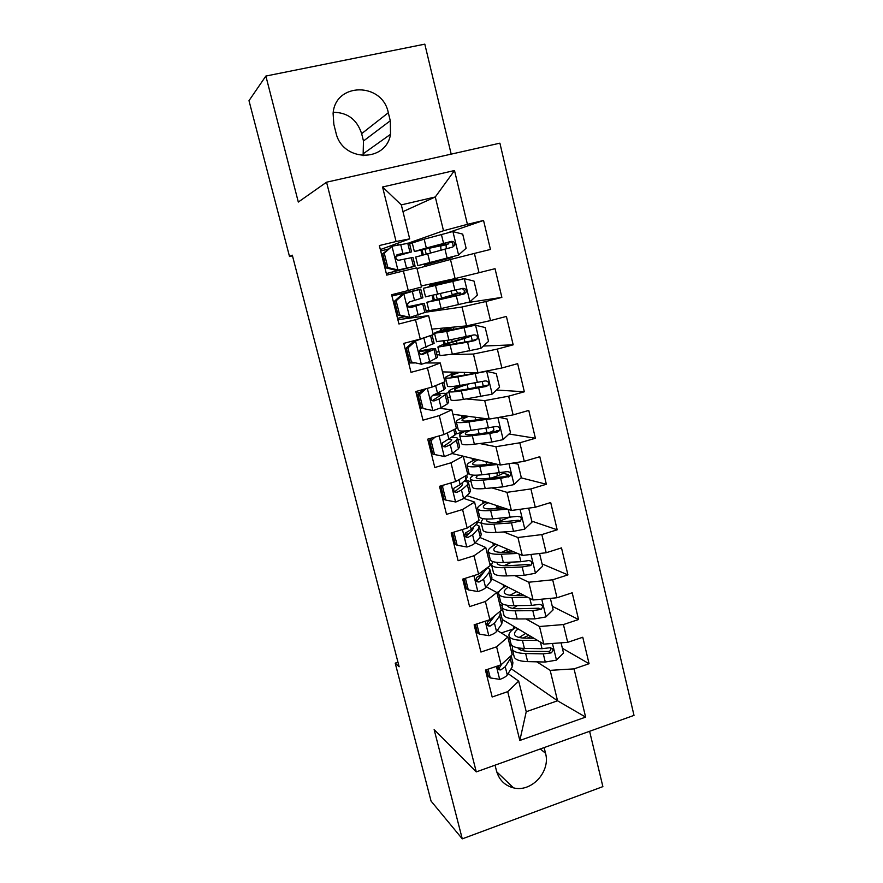 <?xml version="1.0" encoding="UTF-8"?>
<svg xmlns="http://www.w3.org/2000/svg" width="883" height="883" viewBox="0 0 883 883"><rect width="100%" height="100%" fill="white"/><g stroke="black" fill="none" stroke-linecap="round" stroke-linejoin="round"><path stroke-width="1.32" d="M451.191 154.139L424.811 44.15L265.871 76.048L248.995 100.673L289.514 256.534L292.472 255.827M634.005 715.385L499.899 143.167L326.555 182.196L476.279 771.897L634.005 715.385M476.279 771.897L434.138 729.59L462.273 838.85L602.879 786.621L589.601 731.29M511.125 668.696L557.548 700.793L585.628 717.106L574.049 668.873L589.071 663.718L582.769 637.25L567.692 642.338L563.42 624.557L578.553 619.524L572.195 592.791L556.996 597.758L552.681 579.8L567.924 574.888L561.5 547.89L546.191 552.736L541.842 534.59L557.195 529.8L550.705 502.537L535.286 507.25L530.882 488.928L546.356 484.259L539.8 456.71L524.259 461.301L519.822 442.791L535.407 438.255L528.774 410.429L513.122 414.878L508.63 396.18L524.336 391.776L517.648 363.664L501.875 367.979L497.339 349.083L513.166 344.823L506.401 316.423L490.506 320.595L485.926 301.5L501.864 297.383L495.032 268.686L479.016 272.715L474.392 253.421L490.451 249.447L483.553 220.452L447.659 232.803M585.628 717.106L519.833 740.462L507.725 691.654L518.696 681.113L508.089 673.619M402.979 211.633L435.297 196.964L454.502 170.529L382.56 186.997L396.092 241.523L379.337 245.551L386.721 275.121L403.399 270.993L408.244 290.54L391.622 294.723L398.939 323.984L415.474 319.701L420.275 339.05L403.785 343.377L411.014 372.328L427.427 367.902L432.184 387.041L415.816 391.522L422.979 420.165L439.259 415.595L443.961 434.535L427.725 439.16L434.811 467.504L450.97 462.802L455.617 481.544L439.502 486.301L446.522 514.347L462.56 509.513L467.162 528.067L451.169 532.957L458.111 560.716L474.028 555.749L478.575 574.116L462.714 579.138L469.579 606.61L485.374 601.511L489.877 619.689L474.127 624.833L480.926 652.04L496.61 646.82L501.069 664.8L485.44 670.076L492.173 696.996L507.725 691.654M454.502 170.529L467.416 224.337L483.553 220.452M397.968 662.239L395.209 663.144L399.149 666.775L292.306 255.187L289.514 256.534M417.008 268.575L450.473 259.481L455.098 278.553L421.29 285.96M474.392 253.421L450.473 259.481M479.016 272.715L455.098 278.553M382.56 186.997L401.312 204.889L409.69 238.874L380.341 249.58M396.092 241.523L409.69 238.874M426.401 312.096L462.008 307.008L466.577 325.882L431.942 329.127M416.114 317.284L415.75 315.805M485.926 301.5L462.008 307.008M490.506 320.595L466.577 325.882M403.399 270.993L416.82 267.814L421.555 286.997L408.244 290.54M436.975 354.867L439.8 354.8M450.363 354.569L473.42 354.05L477.946 372.736L461.599 375.562C455.352 376.622 451.886 376.886 451.213 376.346C450.838 375.683 453.719 374.337 459.855 372.306M442.482 371.898L477.946 372.736L501.875 367.979M497.339 349.083L473.42 354.05M415.474 319.701L428.608 315.628L397.869 319.69M428.608 315.628L433.288 334.624L420.275 339.05M447.427 397.251L450.319 397.516M466.356 398.961L484.712 400.617L489.204 419.105L452.924 414.27M508.63 396.18L484.712 400.617M513.122 414.878L489.204 419.105M427.427 367.902L440.275 362.968L425.981 362.968M414.27 362.979L408.686 362.979M440.275 362.968L444.911 381.765L432.184 387.041M457.791 439.248L460.738 439.822M479.679 443.531L495.893 446.71L500.341 465.021L463.277 456.257M519.822 442.791L495.893 446.71M524.259 461.301L500.341 465.021M439.259 415.595L451.82 409.811L439.911 408.354M451.82 409.811L456.412 428.41L443.961 434.535M465.396 480.065L471.069 481.743M491.93 487.902L506.963 492.339L511.367 510.462L466.842 495.628M530.882 488.928L506.963 492.339M535.286 507.25L511.367 510.462M450.97 462.802L463.255 456.18L452.184 453.564M463.255 456.18L467.791 474.59L455.617 481.544M478.034 522.008L481.301 523.277M503.608 531.941L517.924 537.515L522.283 555.451L480.065 537.537M541.842 534.59L517.924 537.515M546.191 552.736L522.283 555.451M462.56 509.513L474.568 502.074L463.818 498.398M474.568 502.074L479.061 520.308L467.162 528.067M489.734 563.619L491.401 564.414M514.921 575.628L528.785 582.228L533.089 599.999L492.041 579.038M552.681 579.8L528.785 582.228M556.996 597.758L533.089 599.999M474.028 555.749L485.76 547.515L475.164 542.824M485.76 547.515L490.208 565.562L478.575 574.116M499.745 604.237L501.897 605.44M525.97 618.917L539.524 626.511L543.796 644.104L502.25 619.513M563.42 624.557L539.524 626.511M567.692 642.338L543.796 644.104M485.374 601.511L496.853 592.493L486.301 586.831M496.853 592.493L501.257 610.363L489.877 619.689M509.668 644.491L512.482 646.29M536.809 661.82L550.164 670.352L557.548 700.793L526.235 711.72L518.696 681.113M574.049 668.873L550.164 670.352M496.61 646.82L507.824 637.029L497.261 630.429M488.089 624.7L486.864 623.939M507.824 637.029L512.184 654.711L501.069 664.8M363.112 155.739L363.476 140.993L361.644 133.653C356.997 119.525 347.527 112.406 333.255 112.296M462.273 838.85L431.059 801.08L395.209 663.144M265.871 76.048L298.311 202.052L326.555 182.196M408.763 243.013L443.498 230.728L435.297 196.964L401.312 204.889M398.145 244.801L397.758 243.233M501.632 664.303L499.568 667.526L497.957 666.444M513.763 628.817L501.279 632.934M513.895 628.718L513.233 626.014M499.016 591.687L496.721 592.427M503.74 587.327L503.089 584.678M488.553 552.758L487.162 553.188M493.476 545.551L492.835 542.957M478.818 513.222L477.416 513.641M483.122 503.387L482.493 500.838M473.796 475.186C471.025 476.798 469.899 478.1 470.407 479.072C471.39 480.484 475.65 480.838 483.178 480.131L500.661 478.398L509.877 476.136C511.125 473.255 510.186 471.765 507.074 471.643L481.886 474.822C474.359 475.551 470.098 475.231 469.127 473.862L467.582 473.752M472.67 460.816L472.063 458.332M464.844 431.456L456.103 433.939M462.118 417.847L461.522 415.418M449.083 392.494L445.738 393.421M454.778 387.957L454.359 386.268M451.467 374.458L450.882 372.096M438.994 351.533L436.334 352.24M444.05 344.282L443.277 341.147M440.705 330.661L440.142 328.366M428.807 310.198L426.136 310.882M433.222 300.198L432.085 295.573M429.844 286.445L429.293 284.205M424.933 266.423L424.381 264.183M422.14 255.088L420.97 250.319M412.328 243.278L409.624 243.94M519.833 740.462L526.235 711.72M467.416 224.337L443.498 230.728M495.054 765.164L496.489 770.892C499.094 779.921 504.767 785.583 513.52 787.868C531.467 792.669 550.826 771.599 545.528 753.254L544.138 747.581M388.31 112.737C382.394 82.042 335.253 82.196 333.101 113.443L333.851 124.36L335.893 132.472C341.997 161.887 385.97 162.958 390.529 134.315L390.286 120.761L388.31 112.737L361.644 133.653M589.071 663.718L562.383 648.277M578.553 619.524L552.272 606.301M567.924 574.888L542.074 563.917M557.195 529.8L531.776 521.125M518.818 516.698L517.802 516.345M546.356 484.259L521.058 477.835M508.387 474.624L503.078 473.277M535.407 438.255L509.027 434.006M494.756 431.71L492.217 431.301M524.336 391.776L496.544 390.032M513.166 344.823L483.398 346.048M501.864 297.383L466.776 302.714M488.1 669.182L490.275 677.923L499.899 679.38C503.74 678.001 506.202 676.521 507.272 674.943L512.283 666.797L512.913 662.758L511.18 655.738M486.665 669.667L488.365 676.499L490.275 677.923M498.332 665.727C497.306 668.707 498.144 670.098 500.849 669.899L505.242 666.72L510.286 658.707L511.169 655.639M499.568 667.526L498.685 668.354L500.849 669.899M533.873 638.232L525.804 638.166C519.447 638.045 515.749 636.919 514.701 634.778C514.049 633.078 515.186 631.124 518.133 628.906M537.681 640.484L522.416 640.33C514.811 640.186 510.385 638.817 509.127 636.257C508.222 633.718 510.429 630.804 515.76 627.504M561.069 642.824L563.531 653.078L556.268 660.197L545.275 662.029L527.626 661.61C520.021 661.345 515.562 659.855 514.27 657.129L514.027 656.157M515.661 627.559L513.431 626.831M522.052 650.484L524.712 648.431M512.637 645.97L512.317 649.215C513.597 651.875 518.045 653.31 525.65 653.53L543.299 653.861L551.147 652.901C553.994 650.186 553.52 648.475 549.712 647.769L542.041 648.696L524.403 648.431C516.798 648.232 512.361 646.82 511.08 644.204L510.849 643.254M525.705 633.398L519.149 637.482M522.846 638.034L528.895 635.285M530.937 636.488L528.829 637.427L529.016 638.188M550.584 647.68C551.279 649.557 550.683 650.826 548.784 651.477L529.016 651.323C522.802 651.157 519.116 649.998 517.946 647.857M527.206 638.177L528.829 637.427M514.789 627.636L514.59 626.809M476.809 623.961L479.348 634.126L489.039 635.694C492.913 634.347 495.407 632.956 496.522 631.5L501.732 624.038L502.46 620.374L500.683 613.177M475.363 624.436L477.482 632.89L479.348 634.126M494.877 615.594L493.167 617.957L488.045 621.301C486.202 624.402 486.853 626.025 489.999 626.168L494.458 623.199L499.723 615.859L500.462 612.283L499.91 611.466M494.546 616.047L487.88 624.844L489.999 626.168M465.407 578.277L468.31 589.899L478.078 591.577C481.975 590.263 484.502 588.961 485.65 587.636L491.08 580.859L491.908 577.592L490.087 570.197M480.727 576.776L477.869 576.621M463.95 578.74L466.478 588.862L468.31 589.899M487.791 567.339L482.261 573.95L476.721 577.394C475.308 580.451 476.08 581.985 479.039 582.018L483.575 579.259L489.039 572.603L489.888 569.414L487.526 567.659M484.326 571.511L476.963 580.904L479.039 582.018M523.851 595.274L515.363 595.451C509.027 595.517 505.363 594.612 504.37 592.725C503.751 591.191 505.01 589.369 508.133 587.261M527.592 597.184L511.919 597.482C504.336 597.559 499.955 596.455 498.763 594.204C497.924 591.919 500.275 589.215 505.827 586.08M550.374 598.376L553.133 609.844L545.815 616.952L534.8 618.884L517.184 618.961C509.59 618.917 505.186 617.692 503.961 615.274L503.74 614.402M512.802 608.376L517.438 605.606M502.637 603.983L501.986 607.283C503.2 609.634 507.593 610.815 515.186 610.815L532.791 610.639L541.069 609.402C543.453 606.566 542.824 604.888 539.204 604.38L531.522 605.418L513.928 605.661C506.334 605.683 501.941 604.535 500.738 602.217L500.54 601.378M516.732 591.643L510.021 595.219M516.279 595.429L520.595 593.619M522.604 594.645L520.959 595.341M541.069 609.402L538.796 608.21L518.608 608.74C512.272 608.751 508.597 607.769 507.582 605.804L507.438 605.319M504.745 586.709L504.414 585.352M513.851 551.875L504.811 552.317C498.498 552.581 494.866 551.897 493.939 550.275C493.365 548.906 494.756 547.217 498.122 545.197M517.537 553.442L501.323 554.215C493.763 554.513 489.425 553.696 488.31 551.743C487.537 549.734 490.054 547.239 495.882 544.248M539.568 553.486L542.626 566.202L535.264 573.277L524.215 575.319L506.643 575.904C499.061 576.091 494.701 575.131 493.553 573.023L493.365 572.25M509.69 552.085L505.727 550.374M504.038 565.727L511.853 562.107M492.703 561.555L491.566 564.954C492.703 566.996 497.052 567.901 504.623 567.67L522.184 566.985L530.849 565.429C532.791 562.526 532.041 560.915 528.597 560.573L520.904 561.72L503.343 562.471C495.782 562.725 491.434 561.853 490.308 559.844L490.12 559.105M507.261 549.083L507.416 549.69L501.5 552.383M511.312 551.996L512.78 551.422M507.416 549.69L508.078 549.425M530.849 565.429L528.641 564.458L508.089 565.738C501.765 565.937 498.133 565.186 497.184 563.475L497.085 562.383M494.502 544.977L494.138 543.509M453.884 532.129L457.162 545.23L466.997 547.019C470.937 545.749 473.498 544.524 474.69 543.332L480.319 537.261L481.257 534.392L479.381 526.809M468.685 534.016L464.866 534.138M453.211 535.738L451.93 536.003M452.416 532.57L455.374 544.392L457.162 545.23M477.979 521.014L476.963 523.652L471.268 529.513L465.374 533.034C464.315 536.003 465.186 537.471 467.968 537.416L472.593 534.866L478.266 528.928L479.215 526.136L476.136 524.502M473.332 527.383L472.637 529.932L465.948 536.533L467.968 537.416M444.16 484.922L442.493 486.478L445.893 500.109L455.816 502.008L463.608 498.597L469.447 493.233L470.496 490.771L468.575 483.001M455.827 491.069L453.95 491.235M442.538 493.034L441.257 493.299M442.493 486.478L440.794 485.915L444.149 499.469L445.893 500.109M466.666 475.242L467.14 477.162L466.058 479.491L460.153 484.635L453.983 488.2C453.211 491.08 454.149 492.471 456.798 492.372L461.489 490.043L467.372 484.822L468.443 482.438L464.248 481.069M461.754 483.233L462.659 483.884L461.743 485.893L454.811 491.71L456.798 492.372M503.972 508.001L494.171 508.774C487.869 509.226 484.281 508.774 483.409 507.416C482.88 506.213 484.447 504.657 488.122 502.714M507.593 509.204L490.628 510.529C483.078 511.058 478.785 510.517 477.747 508.884C477.041 507.14 479.778 504.844 485.959 501.997M527.272 508.321L528.818 508.818L532.019 522.118L524.601 529.171L513.52 531.323L495.992 532.427C488.431 532.846 484.116 532.162 483.045 530.363L482.88 529.701M496.389 522.383L508.288 517.736M528.818 508.818L526.687 508.398M482.979 518.652L481.036 522.217C482.096 523.95 486.401 524.579 493.95 524.116L511.478 522.913L520.44 521.003C522.008 518.1 521.158 516.544 517.891 516.323L492.67 518.862C485.12 519.347 480.816 518.751 479.767 517.063L479.612 516.434M496.643 505.551L497.162 507.692L494.469 508.751M497.162 507.692L499.944 506.654M520.44 521.003L518.31 520.253L497.482 522.317C491.169 522.714 487.571 522.184 486.688 520.738L487.041 519.027M484.16 502.846L483.774 501.268M497.902 464.436L479.822 466.412C472.295 467.184 468.056 466.919 467.096 465.617C466.467 464.149 469.48 462.041 476.136 459.292M494.359 463.608L483.42 464.8C477.129 465.451 473.586 465.231 472.78 464.149C472.284 463.122 474.105 461.666 478.222 459.789M512.88 463.067L518.067 464.171L521.301 477.604L513.84 484.635L502.725 486.886L485.231 488.52C477.703 489.182 473.431 488.774 472.438 487.295L472.295 486.743M491.345 478.023L497.504 475.816C501.367 474.414 503.553 473.244 504.072 472.306M518.067 464.171L512.758 463.089M490.462 464.028L492.758 463.222M509.877 476.136L507.802 475.595L504.226 476.732L486.765 478.476C480.473 479.072 476.908 478.774 476.092 477.604L477.681 475.153M473.718 460.33L473.31 458.63M435.109 437.052L431.081 440.76L434.513 454.524L444.513 456.544L452.416 453.398L458.476 448.774L459.635 446.732L457.67 438.752M431.776 449.911L430.485 450.198M431.081 440.76L429.392 440.396L432.813 454.105L434.513 454.524M429.392 440.396L432.107 437.913M455.253 428.983L456.246 432.99L455.054 434.9L442.526 442.869C441.986 445.65 442.979 446.986 445.496 446.864L450.275 444.767L456.379 440.275L457.56 438.31C457.008 437.593 454.977 437.317 451.467 437.471M429.524 440.937L428.244 441.224M428.421 441.953L429.712 441.677M449.259 439.061L451.743 439.767L450.738 441.423L443.564 446.434L445.496 446.864M488.674 419.039L468.906 421.864C461.401 422.88 457.217 422.902 456.334 421.919C455.783 420.727 459.215 418.796 466.621 416.103M485.352 418.597L472.56 420.396C466.29 421.257 462.791 421.268 462.052 420.463C461.599 419.613 463.796 418.244 468.619 416.368M499.16 417.35L507.217 419.072L510.484 432.648L502.968 439.657L491.831 442.019L474.381 444.193C466.864 445.087 462.648 444.966 461.721 443.818L461.621 443.376M489.646 432.416C492.736 431.202 494.149 430.319 493.873 429.756L493.255 427.173M466.125 430.893C461.279 432.968 459.138 434.502 459.679 435.507C460.584 436.588 464.789 436.655 472.306 435.716L489.745 433.443L497.471 431.953L499.138 430.827C500.131 428.001 499.138 426.555 496.147 426.511L470.992 430.363C463.487 431.334 459.281 431.29 458.387 430.253L458.288 429.844M499.138 430.827L497.118 430.507L495.297 431.599L475.937 434.204C469.668 434.999 466.147 434.944 465.385 434.05C464.955 433.255 466.544 432.063 470.164 430.462M463.189 417.405L462.736 415.584M425.97 388.741L419.557 394.58L423.023 408.487L433.1 410.628L441.114 407.758L447.394 403.873L448.663 402.251L446.643 394.072M433.1 410.628L423.023 408.487M420.893 406.379L419.602 406.677M419.557 394.58L417.913 394.436L421.368 408.277M417.913 394.436L423.399 389.447M443.73 382.251L445.242 388.377L443.939 389.867L432.714 395.363L431.003 397.041C430.639 399.745 431.666 401.025 434.094 400.904L438.95 399.028L446.566 393.752C445.805 393.078 442.416 393.178 436.423 394.061M418.685 397.527L417.394 397.825M417.527 398.354L418.818 398.067M432.504 395.441C437.361 394.734 440.109 394.657 440.727 395.209L432.251 400.694M420.407 392.162L416.213 393.101M464.326 384.734L463.983 384.833C453.487 388.112 448.443 390.341 448.84 391.533L450.915 399.922C451.754 400.727 455.926 400.562 463.409 399.414L491.997 394.215L499.557 387.24L496.257 373.531L486.456 371.335L457.891 376.864C450.407 378.134 446.268 378.443 445.462 377.803C445.032 376.898 449.204 375.043 457.99 372.262M486.456 371.335L485.142 371.301M481.941 371.942L478.211 372.681M448.84 391.533C449.668 392.273 453.829 392.052 461.312 390.86L486.445 386.423L488.255 385.087C489.039 382.306 487.99 380.926 485.12 380.937L459.988 385.452C452.504 386.666 448.354 386.931 447.538 386.224L447.471 385.926M468.939 383.962L467.096 384.535L468.178 388.984M488.255 385.087L465.01 389.502C458.752 390.507 455.275 390.694 454.59 390.065C454.248 389.083 458.42 387.24 467.096 384.535M455.86 387.549L455.507 386.125M452.549 374.072L452.074 372.129M407.913 347.924L406.312 348.001L414.127 340.97L415.761 340.86L407.913 347.924L411.412 361.975L421.566 364.238L429.701 361.644L437.582 357.339L435.518 348.951M421.566 364.238L411.412 361.975M410.849 362.218L408.619 362.736M414.127 340.97L419.259 339.315M415.761 340.86L431.621 335.187M406.312 348.001L409.811 361.975M432.085 335.032L434.127 343.321L421.18 348.873L419.381 350.717C419.149 353.332 420.22 354.591 422.571 354.48L435.474 348.752C434.348 348.299 428.961 349.083 419.293 351.103M407.736 353.697L406.445 354.006M406.522 354.337L407.825 354.028M419.237 351.544L429.602 350.22L421.081 354.403M406.489 348.719L405.198 349.028M465.617 337.659L453.376 341.456C442.78 344.502 437.626 346.39 437.902 347.118L439.988 355.595L452.339 354.204L480.904 348.332L488.52 341.379L485.186 327.527L475.319 325.209L446.754 331.434L434.491 333.266C434.248 332.681 439.436 330.893 450.065 327.924L452.714 327.185M475.319 325.209L440.275 331.809L454.469 327.019M437.902 347.118L467.571 342.174L475.319 340.441L477.239 338.917C477.835 336.18 476.754 334.845 473.972 334.889L448.884 340.098L436.544 341.589M465.606 337.604L462.515 337.383M468.089 336.257L471.202 336.213L456.456 340.97L457.129 343.741M477.239 338.917L471.301 340.97L443.674 345.661C443.432 345.065 447.692 343.498 456.456 340.97M445.153 343.929L444.425 340.948M441.809 330.319L441.301 328.255M396.147 300.794L394.602 301.092L402.273 294.26L404.05 293.763L396.147 300.794L399.69 314.988L409.922 317.372L426.401 311.975L424.281 303.377M409.922 317.372L408.31 317.593L398.123 315.209L399.69 314.988M404.502 316.699L397.538 318.366M402.46 294.094L414.855 290.595L391.953 296.015M404.05 293.763L420.761 289.127L391.931 295.96M394.602 301.092L398.123 315.209M420.772 289.16L422.913 297.825L409.524 301.909L407.67 303.884C407.549 306.445 408.63 307.67 410.926 307.571L424.259 303.31L408.299 306.655M396.688 309.447L395.385 309.756M395.418 309.889L396.71 309.569M408.421 306.787L418.365 304.778L409.977 307.626M395.374 304.205L394.072 304.525M469.888 301.798L464.303 278.686L474.005 281.07L477.372 295.054L469.701 301.975L441.147 308.542L439.017 299.812L426.864 302.273L455.076 294.26L452.262 294.602L450.948 291.191M464.303 278.686L423.41 288.288L451.787 280.739L429.657 285.673M464.061 278.62L429.226 286.832L457.416 279.337L429.568 285.33M441.147 308.542L428.939 310.739M439.017 299.812L464.072 293.995L466.069 292.295C466.533 289.613 465.407 288.311 462.714 288.388L425.518 296.809M456.456 290.882L457.582 293.244L460.694 292.858L445.727 296.997L445.981 298.035M461.566 288.675C463.84 289.028 464.723 290.352 464.193 292.626L462.041 294.348L432.659 300.816L445.727 296.997M434.348 299.889L433.222 295.308M430.97 286.147L430.794 285.43M384.26 253.178L382.758 253.697L392.218 246.169L384.26 253.178L387.836 267.516L398.145 270.021L415.098 266.169L386.346 273.609M398.145 270.021L409.182 267.637L386.335 273.564M392.218 246.169L409.414 243.09L411.555 251.798M387.968 249.116L380.694 251.004M382.758 253.697L386.324 267.968L387.836 267.516M396.588 270.463L386.324 267.968M395.882 256.357L411.577 251.876L397.747 254.47L395.838 256.545C395.816 259.05 396.92 260.264 399.171 260.187L412.946 257.406L415.098 266.136M384.193 264.999L385.496 264.679M382.869 259.701L384.171 259.37M396.92 254.845L405.639 253.344L395.937 256.191M384.149 259.26L382.847 259.591M433.354 246.313L433.575 247.251L448.807 243.818L446.058 244.712L446.301 248.697M440.981 250.099L440.694 246.026L443.156 245.231L414.359 251.523L426.334 248.024L424.16 239.183L412.251 242.946M436.864 260.684L458.387 255.154L466.114 248.255L462.714 234.127L452.681 231.556L424.16 239.183M458.387 255.154L417.836 265.628L446.467 258.851L424.524 264.79M436.953 261.07L452.107 257.45L424.591 265.055M433.575 247.251L420.198 250.077L449.359 242.03C452.052 241.799 453.255 243.046 452.946 245.772L454.778 245.22C455.12 242.571 453.972 241.302 451.345 241.401L426.334 248.024M415.716 257.041L452.714 247.063L454.778 245.22M425.65 264.47L425.518 263.907M423.277 254.779L422.118 250.066M540.286 748.961L545.528 753.254M363.476 140.993L390.286 120.761M496.434 666.367L499.657 679.336M510.286 658.707L512.283 666.797M505.242 666.72L507.272 674.943M556.456 660.02L552.449 643.464M524.403 648.431L522.416 640.33M527.626 661.61L525.65 653.53M542.041 648.696L540.44 642.118M545.275 662.029L543.299 653.861M548.575 651.511L550.959 652.945M485.209 621.213L488.796 635.65M499.723 615.859L501.732 624.038M494.458 623.199L496.522 631.5M492.968 617.162L493.167 617.957M473.873 575.606L477.835 591.533M489.039 572.603L491.08 580.859M483.575 579.259L485.65 587.636M481.732 571.798L482.261 573.95M546.003 616.775L541.754 599.193M513.928 605.661L511.919 597.482M517.184 618.961L515.186 610.815M531.522 605.418L529.8 598.321M534.8 618.884L532.791 610.639M538.122 608.387L540.473 609.612M535.451 573.1L530.948 554.469M503.343 562.471L501.323 554.215M506.643 575.904L504.623 567.67M520.904 561.72L519.049 554.082M524.215 575.319L522.184 566.985M527.57 564.833L529.877 565.848M462.416 529.513L466.754 546.974M478.266 528.928L480.319 537.261M476.544 521.952L476.963 523.652M472.593 534.866L474.69 543.332M470.385 525.959L471.268 529.513M450.838 482.957L455.562 501.963M467.372 484.822L469.447 493.233M465.209 476.069L466.058 479.491M461.489 490.043L463.608 498.597M458.917 479.657L460.153 484.635M524.789 528.994L520.032 509.292M492.67 518.862L490.628 510.529M499.767 518.343L500.352 520.749M495.992 532.427L493.95 524.116M510.186 517.593L508.2 509.403M513.52 531.323L511.478 522.913M516.919 520.86L519.182 521.654M514.027 484.458L509.005 463.663M481.886 474.822L479.822 466.412M485.915 461.61L486.599 464.447M496.886 473.288L497.504 475.816M488.961 474.094L489.955 478.156M485.231 488.52L483.178 480.131M499.359 473.023L497.295 464.513M502.725 486.886L500.661 478.398M506.158 476.456L508.376 477.03M439.149 435.904L444.259 456.5M456.379 440.275L458.476 448.774M453.774 429.712L455.054 434.9M450.275 444.767L452.416 453.398M447.339 432.88L448.928 439.304M503.155 439.48L497.869 417.571M470.992 430.363L468.906 421.864M475.076 417.229L475.738 419.955M485.948 428.354L487.03 432.758M478.045 429.414L479.116 433.796M474.381 444.193L472.306 435.716M488.42 428.023L486.334 419.414M491.831 442.019L489.745 433.443M495.297 431.599L497.471 431.953M427.328 388.365L432.847 410.573M445.275 395.286L447.394 403.873M442.217 382.88L443.939 389.867M438.95 399.028L441.114 407.758M435.628 385.606L437.593 393.509M432.284 400.716L434.094 400.904M492.184 394.05L486.71 371.39M459.988 385.452L457.891 376.864M464.138 372.405L464.767 375.01M472.394 372.604L472.648 373.641M474.911 382.968L476.069 387.703M463.409 399.414L461.312 390.86M477.383 382.56L475.264 373.873M480.816 396.699L478.707 388.034M458.663 386.555L458.454 385.694M455.363 373.112L455.142 372.196M484.314 386.312L486.445 386.423M415.562 341.037L421.312 364.182M434.061 349.856L436.202 358.52M430.562 335.683L432.714 344.37M427.515 352.836L429.701 361.644M423.95 338.41L426.136 347.262M421.412 354.502L422.571 354.48M481.092 348.156L475.562 325.264M448.884 340.098L446.754 331.434M453.145 327.383L453.685 329.624M452.262 341.765L451.721 339.536M448.95 328.233L448.785 327.549M461.158 326.39L461.544 328.001M464.171 338.774L464.999 342.196M452.339 354.204L450.22 345.562M466.224 336.644L464.094 327.869M469.69 350.926L467.571 342.174M447.99 343.034L447.35 340.397M444.668 329.458L444.304 327.968M473.233 340.562L475.319 340.441M463.001 337.714L468.288 336.313M403.851 293.94L409.668 317.317M422.736 303.973L424.9 312.725M419.204 289.646L421.368 298.432M415.959 306.158L418.167 315.065M412.35 291.6L414.569 300.529M437.659 294.293L435.518 285.54M441.544 297.946L440.496 293.631M438.2 284.282L438.056 283.686M450.187 281.291L450.33 281.898M453.509 294.955L453.818 296.246M454.955 290.264L452.802 281.39M458.465 304.69L456.312 295.849M437.228 299.105L436.136 294.646M433.862 285.397L433.696 284.723M462.041 294.348L464.072 293.995M452.538 294.69L457.858 293.333M392.019 246.346L397.891 269.966M411.301 257.615L413.487 266.467M407.725 243.156L409.922 252.03M404.282 259.017L406.511 268.013M400.639 244.304L402.88 253.333M440.694 246.026L446.058 244.712M458.575 254.977L452.935 231.622M430.518 252.858L429.425 248.366M441.169 244.216L441.445 245.375M429.855 262.417L427.692 253.598M443.575 243.41L441.401 234.448M447.118 257.979L444.944 249.05M426.169 254.006L425.043 249.392M449.359 242.03L451.345 241.401M496.743 771.83L513.52 787.868M363.719 153.41L390.529 134.315M509.127 636.257L511.08 644.204M512.317 649.215L514.27 657.129M548.784 651.477L551.147 652.901M498.763 594.204L500.738 602.217M501.986 607.283L503.961 615.274M488.31 551.743L490.308 559.844M491.566 564.954L493.553 573.023M473.608 528.144L473.465 527.581M477.747 508.884L479.767 517.063M481.036 522.217L483.045 530.363M467.096 465.617L469.127 473.862M470.407 479.072L472.438 487.295M456.334 421.919L458.387 430.253M459.679 435.507L461.721 443.818M445.462 377.803L447.538 386.224M483.387 386.489L482.206 381.611M434.491 333.266L436.588 341.765M468.851 326.489L468.597 325.441M472.306 340.761L471.224 336.291M462.758 337.626L467.383 336.401M423.41 288.288L425.529 296.865M457.615 280.154L457.416 279.359M461.114 294.569L460.705 292.891M426.864 302.273L428.972 310.827M464.193 292.626L466.069 292.295M452.262 294.602L457.582 293.244M412.229 242.858L414.359 251.523M448.796 243.796L448.432 242.273M452.107 257.439L451.953 256.81M415.705 256.986L417.836 265.628"/></g></svg>
